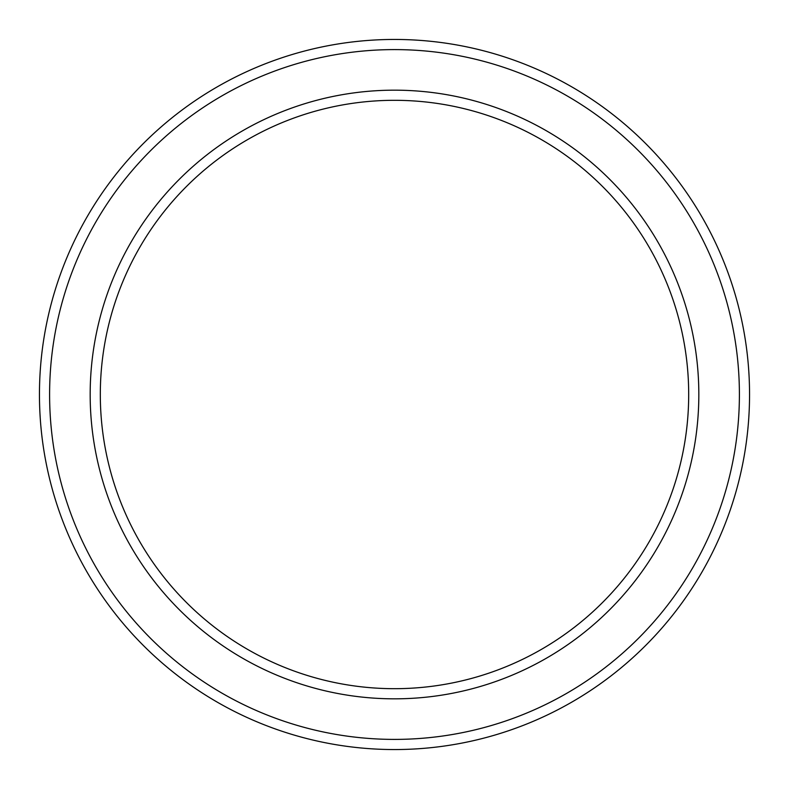 <?xml version="1.0" encoding="UTF-8"?>
<svg xmlns="http://www.w3.org/2000/svg" width="789" height="789" viewBox="0 0 789 789"><rect width="100%" height="100%" fill="white"/><g stroke="black" fill="none" stroke-linecap="round" stroke-linejoin="round"><path stroke-width="1.18" d="M688.689 394.5A294.189 294.189 0 0 0 394.5 100.311A294.189 294.189 0 0 0 100.311 394.5A294.189 294.189 0 0 0 394.5 688.689A294.189 294.189 0 0 0 688.689 394.5M90.173 394.5A304.327 304.327 0 0 1 394.5 90.173A304.327 304.327 0 0 1 698.827 394.5A304.327 304.327 0 0 1 394.5 698.827A304.327 304.327 0 0 1 90.173 394.5M739.401 394.5A344.901 344.901 0 0 0 394.5 49.599A344.901 344.901 0 0 0 49.599 394.5A344.901 344.901 0 0 0 394.5 739.401A344.901 344.901 0 0 0 739.401 394.5M39.45 394.5A355.05 355.05 0 0 1 394.5 39.45A355.05 355.05 0 0 1 749.55 394.5A355.05 355.05 0 0 1 394.5 749.55A355.05 355.05 0 0 1 39.45 394.5"/></g></svg>
